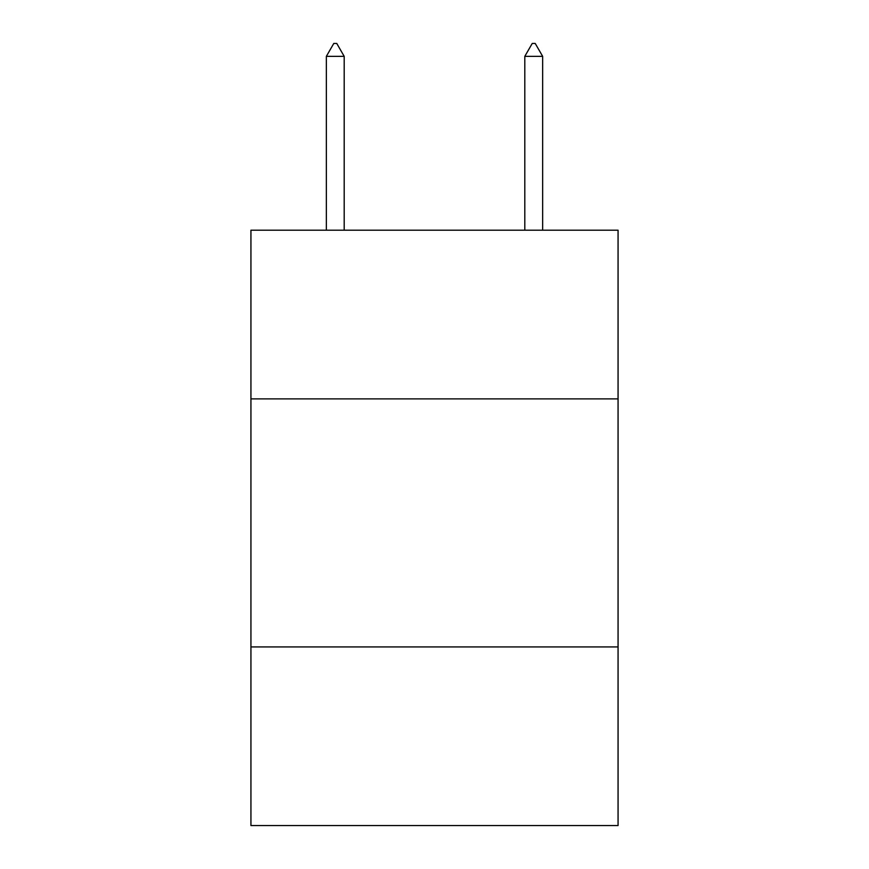 <?xml version="1.0" encoding="UTF-8"?>
<svg xmlns="http://www.w3.org/2000/svg" width="869" height="869" viewBox="0 0 869 869"><rect width="100%" height="100%" fill="white"/><g stroke="black" fill="none" stroke-linecap="round" stroke-linejoin="round"><path stroke-width="1.3" d="M618.065 398.882L618.065 230.198L250.935 230.198L250.935 398.882L618.065 398.882L618.065 825.55L250.935 825.55L250.935 398.882M618.065 646.938L250.935 646.938M344.2 56.355L336.759 43.45L333.783 43.45L326.342 56.355L344.2 56.355L344.2 230.198M326.342 56.355L326.342 230.198M532.241 43.45L535.217 43.45L542.658 56.355L524.8 56.355L532.241 43.45M542.658 230.198L542.658 56.355M524.8 230.198L524.8 56.355"/></g></svg>
